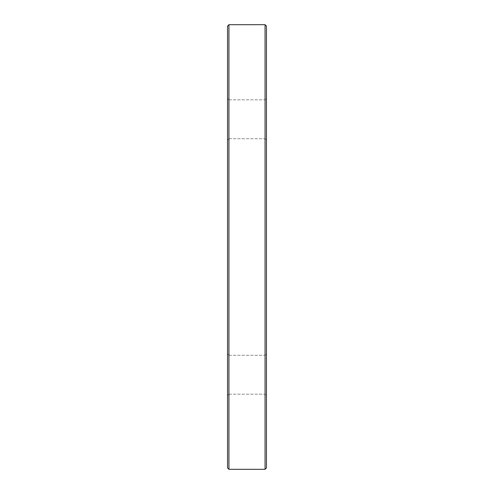 <?xml version="1.0" encoding="UTF-8"?>
<svg xmlns="http://www.w3.org/2000/svg" width="494" height="494" viewBox="0 0 494 494"><rect width="100%" height="100%" fill="white"/><g stroke="black" fill="none" stroke-linecap="round" stroke-linejoin="round"><path stroke-width="0.37" stroke-dasharray="2.47 1.85" d="M265.062 24.7L265.062 469.3M228.938 469.3L228.938 24.7M227.549 374.718L227.549 353.877L227.549 374.718M227.549 119.282L227.549 98.442L227.549 119.282M227.549 26.089L227.549 467.911M266.451 374.718L266.451 353.877L266.451 374.718M266.451 119.282L266.451 98.442L266.451 119.282M266.451 467.911L266.451 26.089M265.062 119.282L265.062 99.831L265.062 119.282M228.938 119.282L228.938 138.734L228.938 119.282M265.062 374.718L265.062 355.266L265.062 374.718M228.938 374.718L228.938 394.169L228.938 374.718M228.938 138.734L265.062 138.734L266.451 140.123L265.062 138.734L228.938 138.734L227.549 140.123L228.938 138.734M228.938 99.831L265.062 99.831L266.451 98.442L265.062 99.831L228.938 99.831L227.549 98.442L228.938 99.831M228.938 394.169L265.062 394.169L266.451 395.558L265.062 394.169L228.938 394.169L227.549 395.558L228.938 394.169M228.938 355.266L265.062 355.266L266.451 353.877L265.062 355.266L228.938 355.266L227.549 353.877L228.938 355.266"/><path stroke-width="0.74" d="M265.062 247L265.062 24.7L228.938 24.7L228.938 469.3L265.062 469.3L265.062 247M228.938 469.3L227.549 467.911L227.549 26.089L228.938 24.7M265.062 24.7L266.451 26.089L266.451 467.911L265.062 469.3"/></g></svg>

